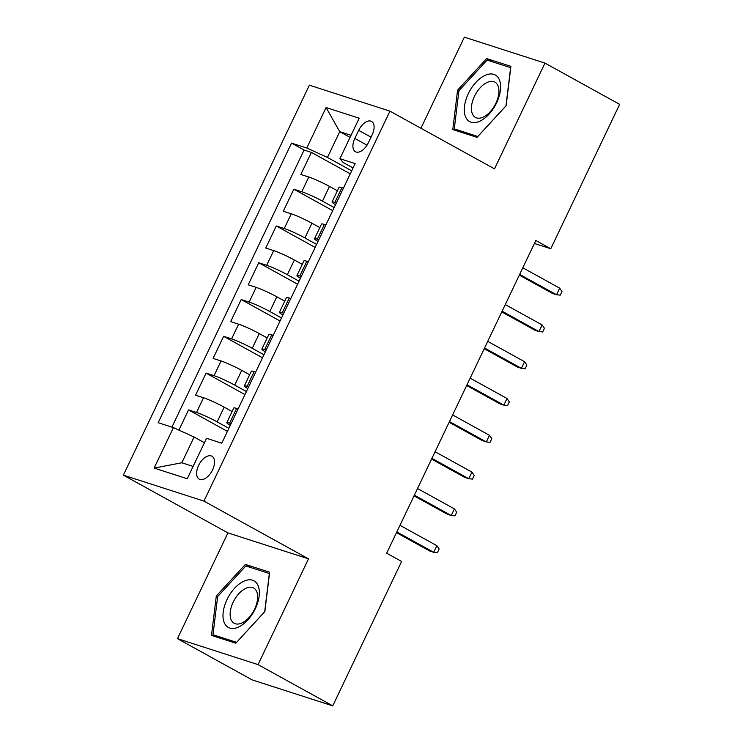 <?xml version="1.0" encoding="UTF-8"?>
<svg xmlns="http://www.w3.org/2000/svg" width="743" height="743" viewBox="0 0 743 743"><rect width="100%" height="100%" fill="white"/><g stroke="black" fill="none" stroke-linecap="round" stroke-linejoin="round"><path stroke-width="1.11" d="M212.544 469.929A13.095 7.226 -61.1 0 0 211.904 456.221A13.095 7.226 -61.1 0 0 198.604 465.434A13.095 7.226 -61.1 0 0 199.245 479.142A13.095 7.226 -61.1 0 0 212.544 469.929M177.466 638.655L258.053 664.614L308.503 558.847L227.915 532.889L177.466 638.655L252.146 679.891L332.743 705.85L401.61 561.448L386.676 553.201L535.833 240.5L550.767 248.747L619.643 104.345L544.963 63.109L464.366 37.15L420.919 128.242M227.915 532.889L123.357 475.149L309.367 85.185L389.954 111.144L203.953 501.107L123.357 475.149M337.387 190.793L329.465 186.419A16.374 1.467 -154.5 0 0 308.8 177.02L300.85 174.456L311.382 152.38L350.25 173.843M334.146 207.603L322.443 201.139A16.374 1.467 -154.5 0 0 301.779 191.731L293.829 189.177L332.706 210.641M293.829 189.177L283.306 211.244L291.256 213.808A16.374 1.467 -154.5 0 1 311.921 223.216L319.834 227.59M302.29 264.378L294.367 260.004A16.374 1.467 -154.5 0 0 273.703 250.595L265.753 248.041L276.285 225.965L315.153 247.428M284.745 301.166L276.823 296.791A16.374 1.467 -154.5 0 0 256.159 287.383L248.208 284.829L258.74 262.753L297.609 284.216M267.192 337.954L259.27 333.579A16.374 1.467 -154.5 0 0 238.614 324.18L230.664 321.617L241.187 299.54L280.055 321.004M249.648 374.741L241.726 370.367A16.374 1.467 -154.5 0 0 221.061 360.968L213.111 358.405L223.643 336.328L262.511 357.792M232.104 411.529L224.182 407.155A16.374 1.467 -154.5 0 0 203.517 397.756L195.567 395.192L206.099 373.116L244.967 394.579M358.683 130.359L354.82 138.449A12.687 7.003 -61.1 0 0 355.442 151.73A12.687 7.003 -61.1 0 0 368.324 142.795L372.187 134.706A12.687 7.003 -61.1 0 0 371.565 121.425A12.687 7.003 -61.1 0 0 358.683 130.359L371.017 137.167M350.055 137.371L339.727 131.669L327.449 157.423L306.785 148.015L291.535 143.111L158.175 422.702L173.425 427.615L154.117 468.081L187.227 478.752L206.535 438.277L221.776 443.19L355.145 163.59L339.895 158.677L343.127 162.476L353.055 167.955M306.785 148.015L326.084 107.549L359.194 118.211L339.895 158.677M228.863 428.339L217.16 421.875L224.182 407.155M246.416 391.552L234.704 385.088L241.726 370.367M263.96 354.755L252.258 348.3L259.27 333.579M281.504 317.967L269.802 311.503L276.823 296.791M299.058 281.179L287.346 274.715L294.367 260.004M316.602 244.391L304.899 237.927L311.921 223.216M311.382 152.38L304.082 150.03L171.912 427.132M217.16 421.875A16.374 1.467 25.5 0 0 196.496 412.467L188.546 409.913L178.914 430.113M206.099 373.116L214.049 375.679A16.374 1.467 25.5 0 1 234.704 385.088M223.643 336.328L231.593 338.892A16.374 1.467 25.5 0 1 252.258 348.3M241.187 299.54L249.137 302.104A16.374 1.467 25.5 0 1 269.802 311.503M258.74 262.753L266.691 265.316A16.374 1.467 25.5 0 1 287.346 274.715M276.285 225.965L284.235 228.528A16.374 1.467 25.5 0 1 304.899 237.927M336.403 202.885L334.889 202.402A16.374 1.467 -154.5 0 0 332.065 201.947A16.374 1.467 -154.5 0 0 335.53 204.696M343.415 188.165L341.91 187.682A16.374 1.467 -154.5 0 0 339.087 187.236L332.065 201.947M325.871 224.962L324.366 224.47A16.374 1.467 -154.5 0 0 321.533 224.024L314.521 238.735A16.374 1.467 25.5 0 1 317.345 239.19L318.849 239.673M308.326 261.75L306.813 261.257A16.374 1.467 -154.5 0 0 303.989 260.812L296.968 275.523A16.374 1.467 25.5 0 1 299.8 275.978L301.305 276.461M290.773 298.537L289.268 298.054A16.374 1.467 -154.5 0 0 286.445 297.599L279.424 312.32A16.374 1.467 25.5 0 1 282.247 312.766L283.761 313.249M273.229 335.325L271.724 334.842A16.374 1.467 -154.5 0 0 268.892 334.387L261.88 349.108A16.374 1.467 25.5 0 1 264.703 349.554L266.208 350.037M255.685 372.113L254.171 371.63A16.374 1.467 -154.5 0 0 251.348 371.184L244.326 385.896A16.374 1.467 25.5 0 1 247.15 386.341L248.664 386.834M238.131 408.901L236.627 408.418A16.374 1.467 -154.5 0 0 233.804 407.972L226.782 422.683A16.374 1.467 25.5 0 1 229.606 423.139L231.11 423.621M351.699 170.816L327.449 157.423M258.053 664.614L332.743 705.85M308.503 558.847L203.953 501.107M389.954 111.144L494.513 168.875L544.963 63.109M534.412 243.472L550.767 248.747M351.04 135.31L339.727 131.669L326.084 107.549M204.409 442.726L194.081 437.023L181.803 462.768L193.115 466.418M304.082 150.03L291.535 143.111M188.546 409.913L227.414 431.377M317.985 241.494A16.374 1.467 25.5 0 1 314.521 238.735M300.441 278.281A16.374 1.467 25.5 0 1 296.968 275.523M282.888 315.069A16.374 1.467 25.5 0 1 279.424 312.32M265.344 351.857A16.374 1.467 25.5 0 1 261.88 349.108M247.8 388.645A16.374 1.467 25.5 0 1 244.326 385.896M173.425 427.615L194.081 437.023M230.246 425.433A16.374 1.467 25.5 0 1 226.782 422.683M154.117 468.081L181.803 462.768M457.577 90.135L452.784 129.551L477.052 137.362L506.122 105.775L510.924 66.359L486.646 58.548L457.577 90.135L458.914 90.869M235.772 643.215L264.842 611.628L269.644 572.212L245.366 564.401L216.297 595.988L211.504 635.404L235.772 643.215M492.776 61.929L486.646 58.548M217.634 596.722L216.297 595.988M251.496 567.782L245.366 564.401M519.311 275.124L552.597 293.504L556.516 294.767L519.654 274.418M559.674 288.145L561.987 291.479L560.231 295.157L556.516 294.767L559.674 288.145L522.812 267.796M496.612 102.84A26.599 14.684 -61.1 0 0 493.854 74.374A26.599 14.684 -61.1 0 0 468.294 93.72A26.599 14.684 -61.1 0 0 471.043 122.196A26.599 14.684 -61.1 0 0 496.612 102.84M495.887 103.24A20.135 11.117 -61.1 0 0 494.903 82.157A20.135 11.117 -61.1 0 0 474.452 96.339A20.135 11.117 -61.1 0 0 475.436 117.422A20.135 11.117 -61.1 0 0 495.887 103.24M454.279 128.892L458.933 90.711L487.102 60.099L510.617 67.678L505.964 105.859L477.805 136.471L454.279 128.892L459.22 131.622M258.127 585.707A26.599 14.684 -61.1 0 0 234.612 588.233A26.599 14.684 -61.1 0 0 224.21 622.569A26.599 14.684 -61.1 0 0 247.725 620.043A26.599 14.684 -61.1 0 0 258.127 585.707M256.734 591.688A20.135 11.117 -61.1 0 0 253.623 588.01A20.135 11.117 -61.1 0 0 236.385 596.74A20.135 11.117 -61.1 0 0 231.054 619.597A20.135 11.117 -61.1 0 0 234.156 623.275A20.135 11.117 -61.1 0 0 251.403 614.545A20.135 11.117 -61.1 0 0 256.734 591.688M236.525 642.323L213 634.745L217.653 596.564L245.822 565.952L269.337 573.531L264.684 611.712L236.571 642.351M217.94 637.475L213 634.745M501.766 311.921L535.044 330.291L538.963 331.554L502.11 311.206M542.13 324.932L544.433 328.267L542.678 331.954L538.963 331.554L542.13 324.932L505.268 304.584M484.213 348.708L517.5 367.088L521.419 368.342L484.557 347.993M524.577 361.72L526.889 365.064L525.134 368.742L521.419 368.342L524.577 361.72L487.714 341.371M466.669 385.496L499.955 403.876L503.875 405.139L467.013 384.781M507.032 398.517L509.345 401.852L507.59 405.529L503.875 405.139L507.032 398.517L470.17 378.159M449.125 422.284L482.402 440.664L486.321 441.927L449.459 421.569M489.479 435.305L491.792 438.639L490.036 442.317L486.321 441.927L489.479 435.305L452.617 414.947M431.572 459.072L464.858 477.452L468.777 478.715L431.915 458.357M471.935 472.093L474.248 475.427L472.492 479.105L468.777 478.715L471.935 472.093L435.073 451.735M414.027 495.86L447.305 514.24L451.233 515.503L414.371 495.154M454.391 508.881L456.694 512.215L454.939 515.893L451.233 515.503L454.391 508.881L417.529 488.532M396.483 532.657L429.76 551.027L433.68 552.29L396.818 531.942M436.838 545.668L439.15 549.003L437.395 552.69L433.68 552.29L436.838 545.668L399.975 525.32M322.443 201.139L329.465 186.419M301.779 191.731L308.8 177.02M196.496 412.467L203.517 397.756M214.049 375.679L221.061 360.968M231.593 338.892L238.614 324.18M249.137 302.104L256.159 287.383M266.691 265.316L273.703 250.595M284.235 228.528L291.256 213.808M334.889 202.402L341.91 187.682M317.345 239.19L324.366 224.47M299.8 275.978L306.813 261.257M282.247 312.766L289.268 298.054M264.703 349.554L271.724 334.842M247.15 386.341L254.171 371.63M229.606 423.139L236.627 408.418M367.014 145.182L354.82 138.449"/></g></svg>
